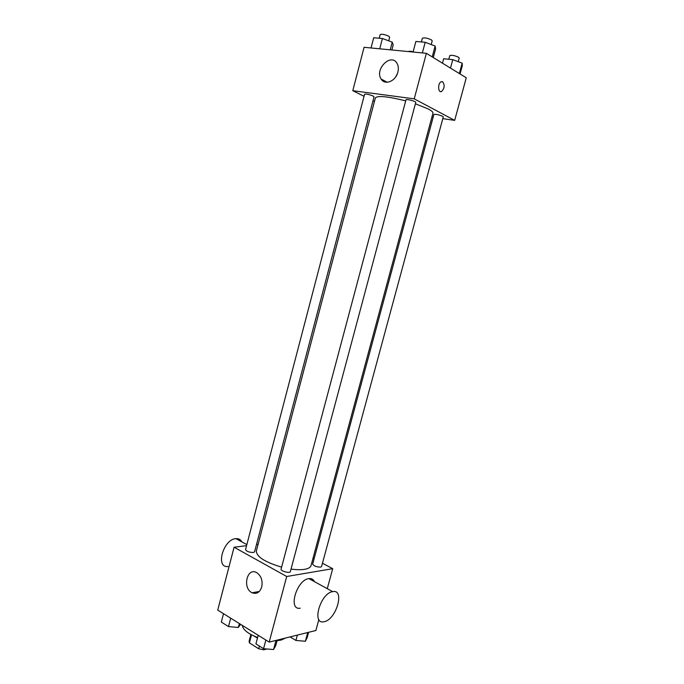 <?xml version="1.0" encoding="UTF-8"?>
<svg xmlns="http://www.w3.org/2000/svg" width="684" height="684" viewBox="0 0 684 684"><rect width="100%" height="100%" fill="white"/><g stroke="black" fill="none" stroke-linecap="round" stroke-linejoin="round"><path stroke-width="1.03" d="M259.407 646.081L258.689 648.765L249.403 642.883L249.147 641.07L250.883 634.495M266.94 648.988L263.767 649.8L258.689 648.765M264.05 648.748L263.767 649.8M257.475 638.061L253.773 635.94M251.532 634.837L249.403 642.883M277.088 640.66L281.209 640.053L285.433 638.069M242.281 625.381C243 629.776 248.112 633.811 257.62 637.497M318.864 619.559L315.888 630.494L269.18 642.105L217.734 610.102L234.082 547.217L246.565 545.678M322.455 563.257L332.706 568.678L327.268 588.676M313.016 558.264L314.093 558.837M291.042 569.071C296.437 569.815 300.96 569.9 304.594 569.319C308.356 568.669 310.51 567.421 311.04 565.574L432.955 113.168C433.186 112.159 431.647 110.782 428.338 109.013L415.393 103.771M405.697 100.873C387.862 96.435 377.765 95.435 375.388 97.846L256.346 551.022C256.491 556.75 264.913 562.128 281.611 567.147M256.517 544.438L258.124 544.242M332.706 568.678L286.699 576.501L234.082 547.217M253.345 552.501L254.576 551.851L374.037 96.795L373.122 96.025C369.069 94.409 366.222 93.811 364.581 94.212L245.547 549.56C246.522 551.398 249.121 552.381 253.345 552.501M320.565 567.121L321.565 566.532L443.283 116.896L442.574 116.254C438.581 114.655 435.691 114.066 433.895 114.459L312.682 564.061C313.768 565.984 316.393 567.002 320.565 567.121M290.358 571.619C290.059 573.671 280.32 571.054 281.081 569.139L405.98 99.804C406.014 98.676 416.291 101.403 415.761 102.403L290.358 571.619M286.699 576.501L269.18 642.105M261.733 586.957C259.817 592.464 256.611 594.405 252.122 592.789C242.153 588.428 246.89 567.01 256.611 572.585C261.16 575.689 262.87 580.485 261.733 586.957M300.242 608.187C287.742 610.65 296.497 580.049 308.74 578.63L308.894 578.604C311.494 578.262 313.358 579.288 314.486 581.665M332.518 591.66L332.663 591.634C345.386 588.787 336.006 620.465 323.78 621.765C311.425 624.518 320.428 593.327 332.518 591.66M241.871 541.882C240.623 539.539 238.656 538.462 235.971 538.65C223.343 539.103 215.075 568.182 228.02 566.514M431.903 117.067L433.143 117.246M442.813 118.648L454.68 120.367L414.222 98.847L352.79 90.698L364.033 96.29M372.994 100.753L374.439 101.471M352.79 90.698L364.076 47.299L426.38 53.309L466.266 77.779L454.68 120.367M426.38 53.309L414.222 98.847M397.866 72.128C395.754 81.259 384.801 85.662 381.133 79.019C374.379 69.281 391.094 52.565 397.019 63.355C398.413 65.826 398.695 68.751 397.866 72.128M442.078 81.601L442.685 81.806C444.925 85.081 444.566 88.296 441.625 91.451C438.042 93.443 437.503 83.32 441.129 81.781L442.693 81.806C444.916 85.081 444.566 88.296 441.625 91.451L440.667 91.63M395.643 76.95L397.378 73.633M433.28 57.541L435.614 48.855L435.127 46.025L425.183 42.288L415.872 41.468L413.068 52.027M435.127 46.025L432.22 56.892M425.183 42.288L422.353 52.924M421.378 41.955L422.361 38.236C424.268 37.44 427.295 37.996 431.442 39.903L432.211 40.843L431.219 44.554M391.864 49.975L393.189 44.93L392.24 42.143L382.424 38.518L373.703 37.748L371.044 47.965M392.24 42.143L390.222 49.821M382.424 38.518L379.731 48.812M379.21 38.236L380.167 34.593C381.903 33.875 384.784 34.422 388.811 36.243L389.675 37.21L388.726 40.843M460.067 73.975L462.316 65.673L462.162 63.15L452.765 59.653L443.659 58.756L442.471 63.185M462.162 63.15L459.349 73.539M452.765 59.653L450.491 68.101M448.781 59.26L449.764 55.626C451.645 54.908 454.578 55.447 458.545 57.242L459.212 58.055L458.229 61.688M408.468 51.582C408.895 51.078 410.451 51.138 413.136 51.77M277.234 640.104L275.763 645.585L273.549 649.535L263.554 648.706L255.927 643.892L258.21 635.282M275.994 640.412L273.549 649.535M265.862 640.044L263.554 648.706M240.563 624.304L238.331 627.484L228.49 626.578L221.325 622.055L223.506 613.693M239.366 623.56L238.331 627.484M230.696 618.165L228.49 626.578M308.604 632.307L307.176 637.574L305.38 641.276L295.924 640.446L290.093 636.907M307.757 632.512L305.38 641.276M297.369 635.103L295.924 640.446M308.894 578.604L332.663 591.634M246.838 544.609L235.971 538.65M259.287 591.472L252.122 592.789M387.195 82.26L381.133 79.019"/></g></svg>

